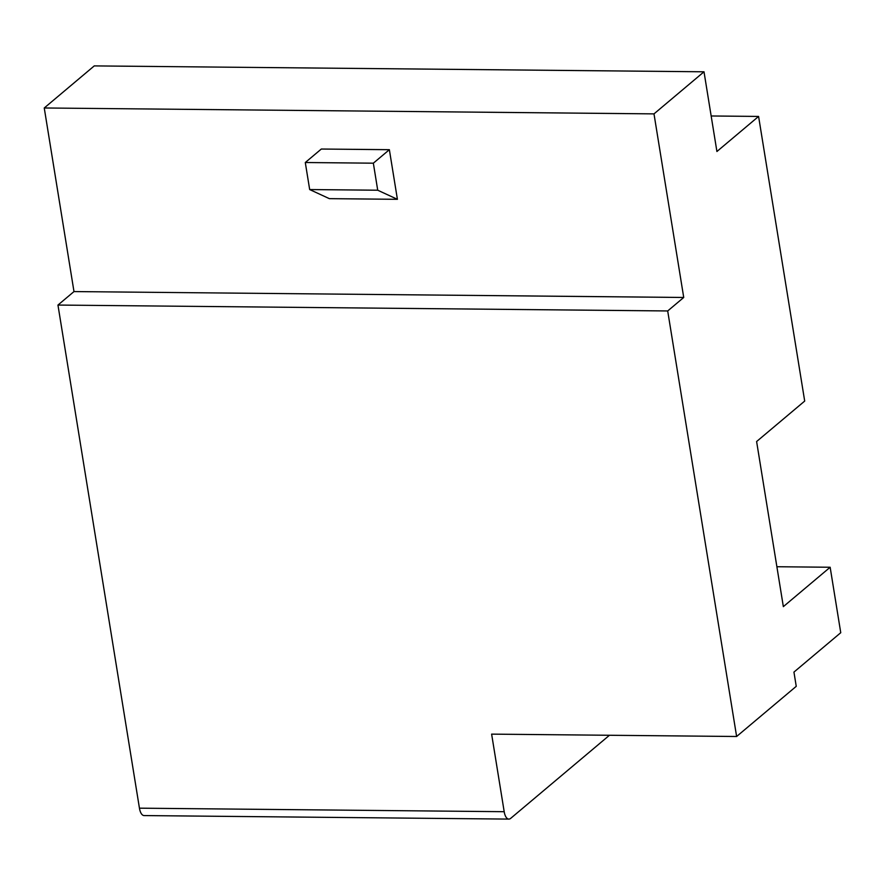 <?xml version="1.0" encoding="UTF-8"?>
<svg xmlns="http://www.w3.org/2000/svg" width="885" height="885" viewBox="0 0 885 885"><rect width="100%" height="100%" fill="white"/><g stroke="black" fill="none" stroke-linecap="round" stroke-linejoin="round"><path stroke-width="1.33" d="M329.353 198.649L309.673 189.556L305.292 162.519L321.321 149.034L389.367 149.698L397.409 199.313L329.353 198.649M397.409 199.313L377.718 190.22L309.673 189.556M377.718 190.22L373.348 163.183L305.292 162.519M373.348 163.183L389.367 149.698M609.444 735.269L510.623 818.415A11.295 5.056 -89.4 0 1 508.864 819.101A11.295 5.056 -89.4 0 1 504.196 811.7L491.629 734.13L736.619 736.497L796.246 686.329L793.945 672.091L840.75 632.709L830.152 567.252L776.886 566.732M504.196 811.7L139.443 808.171L57.956 305.059L73.986 291.574L44.25 107.981L94.264 65.899L704.006 71.796L716.916 151.501L758.589 116.433L804.697 401.071L756.609 441.538L783.347 606.634L830.152 567.252M508.864 819.101L144.111 815.572A11.295 5.056 -89.4 0 1 139.443 808.171M736.619 736.497L667.699 310.956L57.956 305.059M667.699 310.956L683.729 297.471L653.993 113.877L704.006 71.796M683.729 297.471L73.986 291.574M653.993 113.877L44.25 107.981M758.589 116.433L711.164 115.979"/></g></svg>
